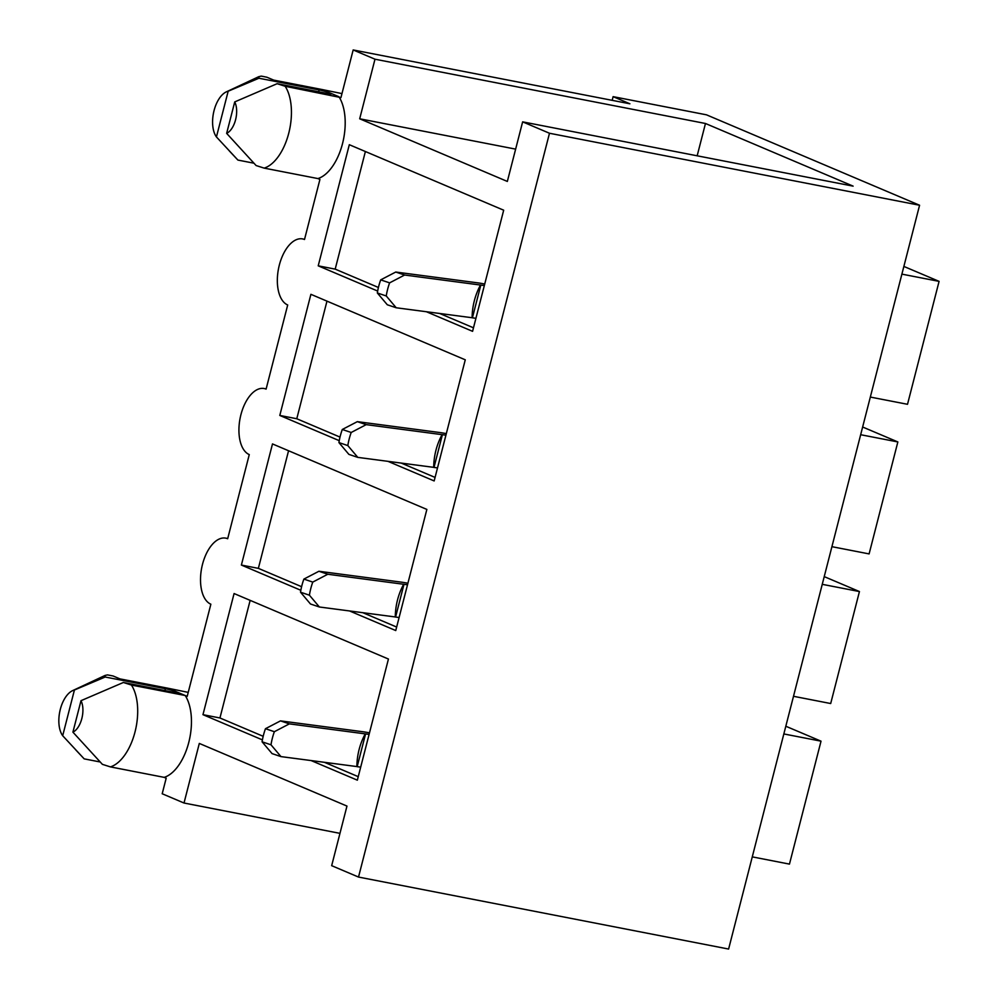 <?xml version="1.0" encoding="UTF-8"?>
<svg xmlns="http://www.w3.org/2000/svg" width="999" height="999" viewBox="0 0 999 999"><rect width="100%" height="100%" fill="white"/><g stroke="black" fill="none" stroke-linecap="round" stroke-linejoin="round"><path stroke-width="1.5" d="M870.329 397.065L907.517 404.295L939.085 281.368L903.87 266.433M862.636 427.01L897.851 441.945L869.105 553.908L831.917 546.678M824.225 576.623L859.44 591.558L830.693 703.533L793.506 696.291M785.813 726.236L821.028 741.171L789.46 864.11L752.272 856.867M549.487 133.254L358.516 877.06L728.608 949.05L919.579 205.245L549.487 133.254L522.639 121.853L507.342 181.443L359.69 118.794L515.646 149.126M939.085 281.368L901.897 274.138M522.639 121.853L853.121 186.139L705.469 123.489L374.987 59.203L353.171 49.95L629.894 103.784L613.111 96.653L706.48 114.823L919.579 205.245M341.97 93.594L321.815 89.473L338.923 96.728A45.842 24.226 -79 0 1 342.52 143.631A45.842 24.226 -79 0 1 317.919 178.571L319.93 179.433L304.508 239.498A33.954 17.945 101 0 0 302.61 238.923L304.558 239.31M188.224 692.382L168.082 688.249L187.2 696.365L210.864 604.208A33.954 17.945 101 0 1 202.06 566.158A33.954 17.945 101 0 1 225.786 538.149A33.954 17.945 101 0 1 227.672 538.736L249.275 454.595A33.954 17.945 101 0 1 240.472 416.546A33.954 17.945 101 0 1 264.198 388.536A33.954 17.945 101 0 1 266.096 389.123L287.7 304.982A33.954 17.945 101 0 1 278.883 266.933A33.954 17.945 101 0 1 302.61 238.923M897.851 441.945L860.663 434.715M256.106 165.547L226.648 133.367A18.394 9.715 -79 0 0 235.589 119.718A18.394 9.715 -79 0 0 234.728 101.91L277.123 83.704L285.165 86.276A45.842 24.226 -79 0 1 288.761 133.179A45.842 24.226 -79 0 1 264.161 168.119L256.106 165.547M613.111 96.653L612.175 100.325M262.088 741.807L272.065 753.608L280.969 756.605L271.004 744.804L262.088 741.807A56.019 43.981 97.5 0 1 265.472 728.708L274.363 731.705A56.419 44.293 -82.5 0 0 271.004 744.804M369.093 734.39L289.373 723.863L274.363 731.705M365.272 733.828A56.419 44.293 -82.5 0 0 356.868 766.57L280.969 756.605M289.373 723.863L280.494 720.878L265.472 728.708M280.494 720.878L362.575 731.705A28.859 2.735 -165.6 0 1 369.493 732.854M360.689 767.132L357.167 766.67L365.572 733.928M263.187 736.313L219.942 717.969L250.15 600.362M358.241 776.66L324.438 762.312M821.028 741.171L783.828 733.94M859.44 591.558L822.252 584.328M378.421 287.475L335.189 269.131L318.219 265.834L349.313 144.705L503.683 210.202L472.577 331.331L426.373 311.725M335.189 269.131L365.384 151.523M377.659 291.059L318.219 265.834M473.489 327.809L439.685 313.474M484.34 285.552L404.62 275.025L395.741 272.04L477.809 282.867A28.859 2.735 -165.6 0 1 484.727 284.016M475.936 318.294L472.402 317.832L480.806 285.09M389.61 282.867A56.419 44.293 -82.5 0 0 386.251 295.966L396.203 307.767L387.3 304.77L377.335 292.969A56.019 43.981 97.5 0 1 380.706 279.87L389.61 282.867L404.62 275.025M480.519 284.99A56.419 44.293 -82.5 0 0 472.102 317.732L396.203 307.767M377.335 292.969L386.251 295.966M395.741 272.04L380.706 279.87M340.01 437.087L296.778 418.743L326.973 301.136M435.077 477.422L401.273 463.086M296.778 418.743L279.795 415.447L310.901 294.318L465.272 359.815L434.165 480.944L387.962 461.338M339.248 440.671L279.795 415.447M445.916 435.164L366.196 424.637L357.33 421.653L439.398 432.48A28.859 2.735 -165.6 0 1 446.316 433.628M437.512 467.907L433.991 467.445L442.395 434.702M351.198 432.48A56.419 44.293 -82.5 0 0 347.827 445.579L357.792 457.38L348.888 454.383L338.923 442.582A56.019 43.981 97.5 0 1 342.295 429.483L351.198 432.48L366.196 424.637M442.095 434.602A56.419 44.293 -82.5 0 0 433.691 467.345L357.792 457.38M338.923 442.582L347.827 445.579M357.33 421.653L342.295 429.483M301.598 586.7L258.366 568.356L288.561 450.749M396.653 627.047L362.862 612.699M258.366 568.356L241.383 565.059L272.49 443.931L426.86 509.428L395.754 630.556L349.55 610.951M300.836 590.284L241.383 565.059M407.505 584.777L327.784 574.25L318.906 571.266L400.986 582.092A28.859 2.735 -165.6 0 1 407.904 583.241M399.101 617.519L395.579 617.057L403.983 584.315M312.774 582.092A56.419 44.293 -82.5 0 0 309.415 595.192L319.38 606.992L310.477 603.995L300.512 592.195A56.019 43.981 97.5 0 1 303.883 579.095L312.774 582.092L327.784 574.25M403.683 584.215A56.419 44.293 -82.5 0 0 395.279 616.957L319.38 606.992M300.512 592.195L309.415 595.192M318.906 571.266L303.883 579.095M219.942 717.969L202.972 714.672L234.078 593.543L388.436 659.04L357.342 780.169L311.126 760.564M262.425 739.897L202.972 714.672M321.815 89.473L273.714 80.107L266.895 77.223L261.238 76.111L258.791 76.673L258.928 78.234L319.106 89.947A8.492 0.799 -165.6 0 1 330.369 93.094A8.492 0.799 -165.6 0 1 331.518 93.831A8.492 0.799 -165.6 0 1 327.497 93.506L277.123 83.704M285.165 86.276L340.946 97.59L353.171 49.95M226.648 133.367L234.728 101.91M258.928 78.234L228.172 91.221L216.433 136.938L237.912 160.077L253.883 163.187M705.469 123.489L697.165 155.807M374.987 59.203L359.69 118.794M168.082 688.249L119.98 678.895L113.149 675.998L107.492 674.899L105.045 675.449L105.195 677.022L165.359 688.723A8.492 0.799 -165.6 0 1 176.636 691.882A8.492 0.799 -165.6 0 1 177.785 692.619A8.492 0.799 -165.6 0 1 173.751 692.282L123.376 682.479L80.994 700.686L72.915 732.155A18.394 9.715 -79 0 0 81.843 718.493A18.394 9.715 -79 0 0 80.994 700.686M164.173 777.359L110.414 766.895A45.842 24.226 -79 0 0 135.015 731.955A45.842 24.226 -79 0 0 131.431 685.052L185.19 695.504A45.842 24.226 -79 0 1 188.774 742.419A45.842 24.226 -79 0 1 164.173 777.359L166.184 778.209L162.2 793.755L184.016 803.021L199.313 743.431L346.965 806.081L331.668 865.671L358.516 877.06M110.414 766.895L102.373 764.335L72.915 732.155M105.195 677.022L74.425 689.997L62.687 735.726L84.178 758.865L100.15 761.975M184.016 803.021L339.96 833.353M131.431 685.052L123.376 682.479M75.624 749.762L84.178 758.865M74.425 689.997A25.187 13.312 -79 0 0 72.552 690.659A25.187 13.312 -79 0 0 59.915 711.013A25.187 13.312 -79 0 0 62.687 735.726M317.919 178.571L264.161 168.119M229.37 150.986L237.912 160.077M228.172 91.221A25.187 13.312 -79 0 0 226.286 91.883A25.187 13.312 -79 0 0 213.661 112.238A25.187 13.312 -79 0 0 216.433 136.938M318.631 91.783L319.106 89.947M164.897 690.559L165.359 688.723M264.198 388.536L266.146 388.923M225.786 538.149L227.735 538.536M72.552 690.659L105.045 675.449M226.286 91.883L258.791 76.673"/></g></svg>
